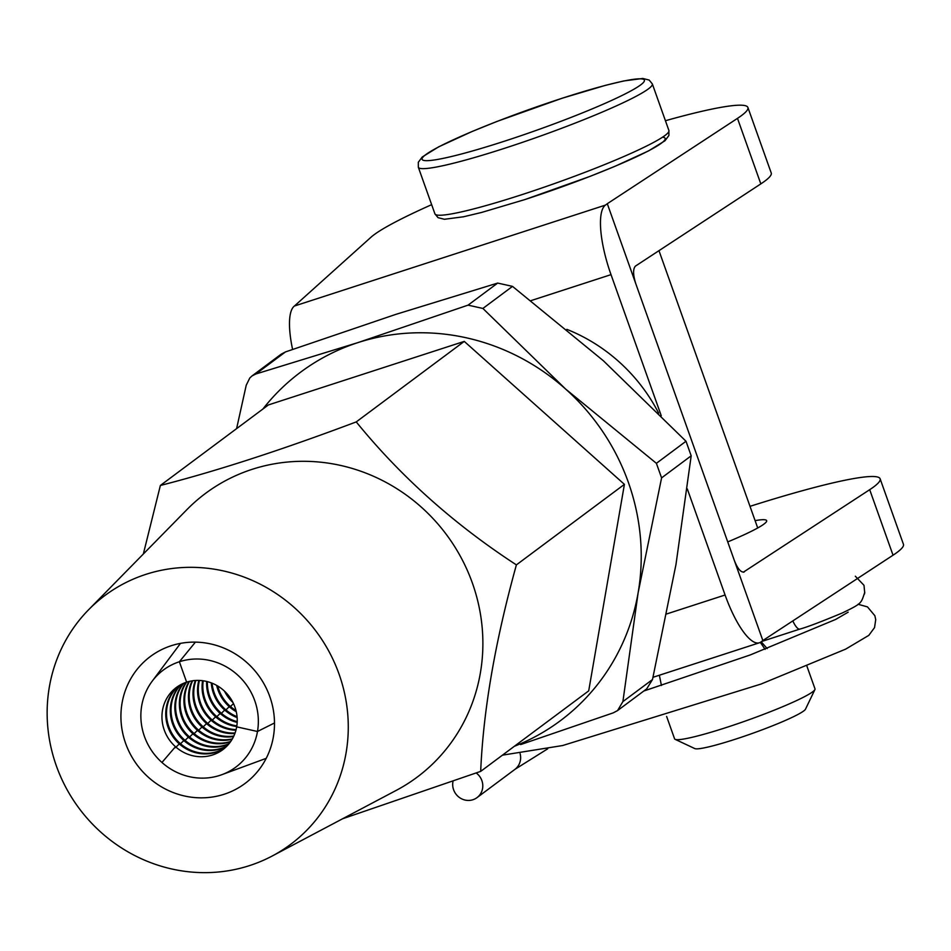 <?xml version="1.0" encoding="UTF-8"?>
<svg xmlns="http://www.w3.org/2000/svg" width="951" height="951" viewBox="0 0 951 951"><rect width="100%" height="100%" fill="white"/><g stroke="black" fill="none" stroke-linecap="round" stroke-linejoin="round"><path stroke-width="1.43" d="M431.647 204.667A201.826 18.865 -19.6 0 0 370.926 237.286L294.43 306.02L605.407 205.119L607.297 203.716L635.815 283.802C632.997 274.815 632.879 268.919 635.446 266.09L760.824 183.888A201.826 18.865 -19.6 0 0 771.237 172.999L747.902 107.475A201.826 18.865 -19.6 0 0 665.427 120.718M658.651 413.126A170.776 162.692 -126.7 0 0 566.832 329.343M666.71 613.942L725.09 595.005A62.1 17.962 72 0 0 759.385 642.781A62.1 17.962 72 0 0 760.966 641.961L762.857 640.546L635.815 283.802M661.254 415.742L611.018 274.649L531.015 300.611M725.09 595.005L687.288 488.873M605.407 205.119A62.1 17.962 72 0 0 611.018 274.649M292.587 349.409A62.1 17.962 -108 0 1 294.43 306.02M607.297 203.716L737.489 118.364A201.826 18.865 -19.6 0 0 747.902 107.475M743.302 572.205L869.701 489.682A201.826 18.865 -19.6 0 0 880.115 478.781A201.826 18.865 -19.6 0 0 750.006 506.336M762.857 640.546L893.037 555.206A201.826 18.865 -19.6 0 0 903.45 544.305L880.115 478.781M727.729 541.915A85.388 7.977 -19.6 0 0 766.649 520.661A85.388 7.977 -19.6 0 0 755.094 520.637M734.338 560.46C737.774 569.043 741.102 572.847 744.336 571.872L743.837 572.11M178.336 686.111A38.813 36.97 -126.7 0 0 179.264 743.884L180.012 743.313A38.813 36.97 -126.7 0 0 224.995 747.902M174.936 747.783A11.257 0.713 131.8 0 0 179.264 743.884A38.813 36.97 -126.7 0 0 224.638 748.211M257.483 731.485L236.68 726.849A38.813 36.97 53.3 0 1 175.471 746.701L161.955 762.476A60.579 57.702 -126.7 0 0 221.892 774.673A60.579 57.702 -126.7 0 0 257.483 731.485L274.494 722.974L257.483 731.485A60.579 57.702 -126.7 0 0 179.37 661.753L186.634 682.164A38.813 36.97 53.3 0 1 236.68 726.849L257.483 731.485M179.477 744.395A11.257 0.713 131.8 0 0 183.805 740.496L184.553 739.937A38.813 36.97 -126.7 0 0 227.063 745.941M184.019 741.007A11.257 0.713 131.8 0 0 188.346 737.108A11.257 0.713 -48.2 0 1 185.041 740.353M183.388 683.4A38.813 36.97 -126.7 0 0 188.346 737.108L189.094 736.549A38.813 36.97 -126.7 0 0 228.989 743.777M188.56 737.631A11.257 0.713 131.8 0 0 192.887 733.732A11.257 0.713 -48.2 0 1 189.582 736.966M186.123 682.342A38.813 36.97 -126.7 0 0 192.887 733.732L193.635 733.162A38.813 36.97 -126.7 0 0 230.76 741.423M193.101 734.243A11.257 0.713 131.8 0 0 197.428 730.344A11.257 0.713 -48.2 0 1 194.123 733.578M189.023 681.487A38.813 36.97 -126.7 0 0 197.428 730.344L198.177 729.774A38.813 36.97 -126.7 0 0 232.377 738.856M197.642 730.855A11.257 0.713 131.8 0 0 201.969 726.956L202.718 726.386A38.813 36.97 -126.7 0 0 233.827 736.05M202.183 727.467A11.257 0.713 131.8 0 0 206.51 723.568A11.257 0.713 -48.2 0 1 203.205 726.814M195.347 680.488A38.813 36.97 -126.7 0 0 206.51 723.568L207.259 723.01A38.813 36.97 -126.7 0 0 235.075 732.995M206.724 724.08A11.257 0.713 131.8 0 0 211.051 720.18A11.257 0.713 -48.2 0 1 207.746 723.426M198.83 680.417A38.813 36.97 -126.7 0 0 211.051 720.18L211.8 719.622A38.813 36.97 -126.7 0 0 236.098 729.619M211.265 720.703A11.257 0.713 131.8 0 0 215.592 716.804A11.257 0.713 -48.2 0 1 212.287 720.038M202.575 680.702A38.813 36.97 -126.7 0 0 215.592 716.804L216.341 716.234A38.813 36.97 -126.7 0 0 236.835 725.886M215.806 717.316A11.257 0.713 131.8 0 0 220.133 713.416A11.257 0.713 -48.2 0 1 216.828 716.65M206.664 681.463A38.813 36.97 -126.7 0 0 220.133 713.416L220.882 712.846A38.813 36.97 -126.7 0 0 237.215 721.654M220.347 713.928A11.257 0.713 131.8 0 0 224.674 710.028A11.257 0.713 -48.2 0 1 221.369 713.274M211.253 682.866A38.813 36.97 -126.7 0 0 224.674 710.028L225.423 709.47A38.813 36.97 -126.7 0 0 237.072 716.709M224.888 710.54A11.257 0.713 131.8 0 0 229.215 706.641A11.257 0.713 -48.2 0 1 225.91 709.886M216.662 685.398A38.813 36.97 -126.7 0 0 229.215 706.641L229.964 706.082A38.813 36.97 -126.7 0 0 235.979 710.516M229.429 707.164A11.257 0.713 131.8 0 0 233.471 703.55A11.257 0.713 -48.2 0 1 230.451 706.498M180.797 684.661A38.813 36.97 -126.7 0 0 183.805 740.496A38.813 36.97 -126.7 0 0 226.73 746.273M183.84 683.21A38.813 36.97 -126.7 0 0 189.094 736.549L188.346 737.108A38.813 36.97 -126.7 0 0 228.68 744.158M186.598 682.176A38.813 36.97 -126.7 0 0 193.635 733.162L192.887 733.732A38.813 36.97 -126.7 0 0 230.475 741.828M189.522 681.368A38.813 36.97 -126.7 0 0 198.177 729.774L197.428 730.344A38.813 36.97 -126.7 0 0 232.127 739.296M192.09 680.857A38.813 36.97 -126.7 0 0 201.969 726.956A38.813 36.97 -126.7 0 0 233.601 736.538M195.918 680.452A38.813 36.97 -126.7 0 0 207.259 723.01L206.51 723.568A38.813 36.97 -126.7 0 0 234.885 733.518M199.437 680.44A38.813 36.97 -126.7 0 0 211.8 719.622L211.051 720.18A38.813 36.97 -126.7 0 0 235.943 730.213M203.229 680.797A38.813 36.97 -126.7 0 0 216.341 716.234L215.592 716.804A38.813 36.97 -126.7 0 0 236.74 726.54M207.389 681.641A38.813 36.97 -126.7 0 0 220.882 712.846L220.133 713.416A38.813 36.97 -126.7 0 0 237.191 722.403M212.085 683.198A38.813 36.97 -126.7 0 0 225.423 709.47L224.674 710.028A38.813 36.97 -126.7 0 0 237.144 717.601M217.708 686.004A38.813 36.97 -126.7 0 0 229.964 706.082L229.215 706.641A38.813 36.97 -126.7 0 0 236.264 711.693M255.867 373.981L252.015 375.93L281.151 354.2L285.478 351.918L255.867 373.981L357.849 342.633A217.351 207.056 -126.7 0 0 268.622 402.047A217.351 207.056 -126.7 0 0 262.904 409.025M252.015 375.93L249.78 378.022L246.226 385.238L236.597 428.639M514.336 746.297A217.351 207.056 -126.7 0 0 638.121 592.818L622.893 701.6L652.493 679.537L675.959 564.609L691.187 455.814L661.587 477.889L638.121 592.818A217.351 207.056 -126.7 0 0 565.524 388.959L656.392 463.327L686.004 441.252L603.374 360.75L512.506 286.382L482.894 308.445L565.524 388.959A217.351 207.056 -126.7 0 0 357.849 342.633L468.058 305.14L497.67 283.077L395.687 314.424L285.478 351.918M652.493 679.537L646.716 688.845L617.568 710.575L613.24 712.858L520.637 744.585M497.67 283.077L512.506 286.382M686.004 441.252L691.187 455.814M482.894 308.445L468.058 305.14M661.587 477.889L656.392 463.327M617.568 710.563L622.893 701.6M761.204 641.782L767.172 648.57M765.115 649.355L760.325 642.377M814.912 689.57L805.485 709.196A58.998 5.516 160.4 0 1 735.598 739.129A58.998 5.516 160.4 0 1 694.824 748.592L675.127 739.343A74.523 6.966 -19.6 0 0 726.635 727.384A74.523 6.966 -19.6 0 0 814.912 689.57A74.523 6.966 -19.6 0 0 814.995 688.845L806.935 666.211M666.615 716.424L674.592 738.844A74.523 6.966 -19.6 0 0 675.127 739.343M659.364 675.234L661.42 685.493M452.949 781.639A15.525 14.788 -126.7 0 0 453.603 789.77A15.525 14.788 -126.7 0 0 477.01 797.627A15.525 14.788 -126.7 0 0 481.872 780.593A15.525 14.788 -126.7 0 0 476.285 773.032M864.721 592.83L863.995 585.317L855.329 576.223M792.825 620.908A15.525 4.493 72 0 0 799.886 629.087A15.525 4.493 72 0 0 799.898 629.075L761.561 641.521M477.01 797.627L514.86 769.418A15.525 14.788 -126.7 0 0 515.121 769.216A15.525 14.788 -126.7 0 0 520.114 753.691M88.574 609.781L186.824 509.712A176.981 168.6 53.3 0 1 472.385 583.07A176.981 168.6 53.3 0 1 396.103 790.459L272.152 856.043A155.251 147.904 53.3 0 1 56.347 765.84A155.251 147.904 53.3 0 1 88.574 609.781A155.251 147.904 53.3 0 1 339.067 674.128A155.251 147.904 53.3 0 1 272.152 856.043M342.633 818.752L480.683 771.38C483.322 709.981 495.233 641.14 516.393 564.882L624.415 484.356L464.266 341.397L268.396 404.936L160.374 485.462L143.339 554.005M125.615 743.373A79.171 75.426 53.3 0 1 135.743 671.133A79.171 75.426 53.3 0 1 208.435 643.47A79.171 75.426 53.3 0 1 269.799 696.596A79.171 75.426 53.3 0 1 226.825 793.324A79.171 75.426 53.3 0 1 125.615 743.373M480.683 771.38L588.705 690.866L624.415 484.356M516.393 564.882C454.316 524.465 400.942 476.808 356.245 421.911L464.266 341.397M356.245 421.911C281.769 449.93 216.471 471.114 160.374 485.462M195.407 642.139L179.37 661.753L195.407 642.139M178.74 685.849A38.813 36.97 -126.7 0 0 180.012 743.313L179.264 743.884M161.955 762.476L175.471 746.701A38.813 36.97 53.3 0 1 186.634 682.164L179.37 661.753A60.579 57.702 -126.7 0 0 152.196 681.189A60.579 57.702 -126.7 0 0 161.955 762.476M201.969 726.956L202.718 726.386A38.813 36.97 -126.7 0 1 192.625 680.785M183.805 740.496L184.553 739.937A38.813 36.97 -126.7 0 1 181.213 684.435M226.968 693.695A38.813 36.97 -126.7 0 0 231.259 699.449M224.472 691.127A38.813 36.97 -126.7 0 0 233.007 702.575M737.489 118.364L760.824 183.888M893.037 555.206L869.701 489.682M668.91 130.501L668.91 135.47L664.987 140.748L648.618 150.864L615.285 166.175L590.072 176.363L525.071 199.52L481.67 212.43L463.517 216.78L444.426 219.277L438.054 217.672L434.916 213.832A124.201 11.602 -19.6 0 0 521.635 194.741A124.201 11.602 -19.6 0 0 668.91 130.501L652.327 83.914A124.201 11.602 160.4 0 1 505.04 148.142A124.201 11.602 160.4 0 1 418.321 167.233L418.321 162.264L422.244 156.998L438.613 146.87L471.958 131.559L497.159 121.371L562.16 98.226L605.561 85.317L623.725 80.954L642.805 78.457L649.176 80.062L652.327 83.914M562.005 98.31A117.983 11.02 -19.6 0 0 425.822 154.597A117.983 11.02 -19.6 0 0 504.482 141.188A117.983 11.02 -19.6 0 0 640.677 84.889A117.983 11.02 -19.6 0 0 562.005 98.31M662.562 137.182A117.983 11.02 160.4 0 1 525.225 199.437M759.385 642.781L653.016 677.29M221.892 774.673L266.209 758.351M434.916 213.832L418.321 167.233M757.709 527.971L658.972 250.66M864.483 594.03L864.768 592.295C860.976 603.374 862.509 603.16 842.301 612.979C821.022 621.835 806.888 627.196 799.898 629.075M547.681 748.829L515.121 769.216M858.052 604.277L867.467 606.881L874.849 615.689L875.728 619.648L874.54 627.601L868.822 635.351L845.689 649.117L760.99 684.066L562.635 745.536L502.461 755.153M848.173 612.171L835.667 619.434L750.256 654.942L643.791 691.02M152.196 681.189L180.5 643.375"/></g></svg>
